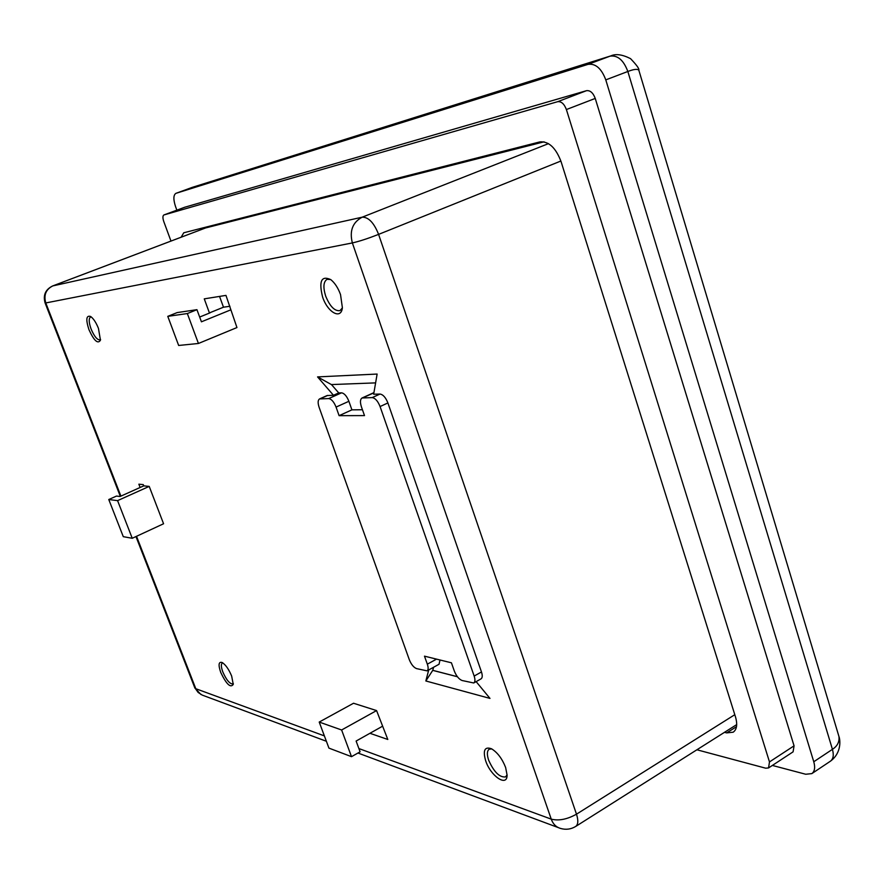 <?xml version="1.0" encoding="UTF-8"?>
<svg xmlns="http://www.w3.org/2000/svg" width="884" height="884" viewBox="0 0 884 884"><rect width="100%" height="100%" fill="white"/><g stroke="black" fill="none" stroke-linecap="round" stroke-linejoin="round"><path stroke-width="1.33" d="M485.681 760.826C482.708 750.328 484.675 746.317 491.581 748.814C497.504 752.494 502.178 758.715 505.626 767.478L507.073 775.003C507.394 787.522 490.631 776.174 485.681 760.826M491.758 748.914L489.206 749.223C486.974 750.87 486.786 754.527 488.653 760.207C493.957 772.041 499.593 777.611 505.571 776.914L507.073 774.804M220.735 672.448C218.149 664.79 218.613 661.475 222.149 662.514C225.641 664.735 228.812 669.254 231.663 676.094L233.254 684.415C230.558 688.216 226.381 684.227 220.735 672.448M222.845 662.923L222.304 663.066C220.901 664.138 221.066 667.1 222.823 671.939C226.403 680.017 229.763 684.017 232.901 683.962L233.332 683.597M88.986 329.754C85.671 319.511 86.212 315.091 90.621 316.483C93.472 318.538 96.091 322.516 98.467 328.428L100.445 340.218C97.881 344.285 94.058 340.793 88.986 329.754M91.251 316.947L90.533 317.036C88.599 318.472 88.798 322.483 91.107 329.069C94.245 336.417 97.207 340.02 99.991 339.887L100.577 339.456M322.616 297.079C318.66 281.101 321.389 275.289 330.826 279.653C334.848 282.935 338.086 287.908 340.528 294.571L342.384 307.731C341.191 320.019 327.666 312.505 322.616 297.079M330.671 279.532L327.08 279.322C323.411 281.687 322.947 287.289 325.677 296.107C329.964 306.505 334.738 311.345 339.975 310.615L342.362 307.93M175.949 193.331L588.004 64.377L610.026 56.167L191.972 187.474L175.872 193.364C173.341 195.077 173.242 199.497 175.562 206.624L176.855 210.16M838.297 734.35L838.938 736.482C839.601 741.798 837.424 746.085 832.43 749.345C834.01 755.046 833.325 759.002 830.385 761.212L811.821 773.622L805.722 774.251L772.362 765.434M811.821 773.622C814.716 771.434 815.368 767.478 813.766 761.754L832.43 749.345L627.839 71.482L605.783 79.88L813.766 761.754M605.783 79.88C601.485 68.455 595.551 63.283 588.004 64.377M696.901 749.776L765.699 768.196L768.572 767.92L793.092 751.842L794.064 745.842L595.241 98.433C593.12 92.809 590.203 90.234 586.49 90.687L184.867 207.199M199.662 317.047L210.083 312.814L209.42 312.914L204.259 298.858L225.961 295.389L236.945 327.555L198.436 343.478L187.342 313.555L196.944 309.676L177.187 312.582L167.783 316.35L178.656 345.467L198.436 343.478M375.612 382.882L331.412 384.573L317.566 376.904L333.478 395.27L327.058 395.568L319.566 398.916C317.831 400.076 317.688 402.872 319.113 407.292L409.259 659.586C411.226 664.414 413.646 667.42 416.53 668.602L427.049 670.857C428.386 669.906 428.486 667.674 427.337 664.171L424.486 656.16L451.415 662.801L454.31 671.022C456.354 676.072 458.94 679.244 462.089 680.514L473.736 682.978C475.172 681.951 475.305 679.652 474.156 676.061L380.076 406.541C377.866 401.06 375.247 398.087 372.186 397.601L362.064 397.988C360.175 399.248 359.954 402.165 361.401 406.773L364.506 415.602L339.102 415.668L351.909 409.844L362.451 409.745M317.566 376.904L377.125 374.054L373.667 394.22L380.009 394.054C383.081 394.529 385.711 397.491 387.899 402.949L481.471 671.962C482.62 675.531 482.465 677.84 481.029 678.868L473.736 682.978M428.718 669.939L425.845 680.978L489.979 698.404L476.133 681.63M376.573 710.581L353.534 703.244L319.212 722.062L328.936 748.118L351.512 756.671L341.622 729.985L376.573 710.581L387.8 739.466L369.943 733.289M140.125 487.482L138.854 484.189L143.263 484.609L143.738 485.857L149.208 486.399L163.573 523.759L132.246 538.279L117.583 500.631L108.776 499.526L116.5 496.068L120.08 496.488L143.738 485.857M229.928 306.273L223.486 307.201L219.541 296.416M117.583 500.631L149.208 486.399M108.776 499.526L123.285 536.676L132.246 538.279M196.944 309.676L201.43 321.809L230.536 309.952M382.319 726.35L356.119 741.046L360.097 751.82L351.512 756.671M205.652 227.939L544.036 141.827M202.48 228.006L202.259 229.21M331.478 384.573L338.738 392.916L341.533 392.839C344.34 393.281 346.793 396.098 348.893 401.292L351.909 409.844M339.102 415.668L336.064 407.082C333.942 401.877 331.489 399.038 328.715 398.573L319.566 398.916M338.738 392.916L333.478 395.27M440.011 659.983L439.039 664.26L427.049 670.857M433.613 667.243L432.74 670.37L457.426 676.757M432.795 670.337L457.382 676.702M425.845 680.978L432.74 670.37M341.622 729.985L319.212 722.062M187.342 313.555L167.783 316.35M209.42 312.914L223.486 307.201M175.872 193.364L191.795 187.541M611.076 55.814L610.026 56.167C617.651 55.04 623.585 60.134 627.839 71.482C633.717 69.228 637.375 68.786 638.812 70.145L838.938 736.482C840.065 739.046 842.187 752.604 830.385 761.212M639.033 70.908L638.812 70.145C639.441 68.897 636.69 65.062 630.535 58.642C622.391 54.51 615.828 53.593 610.822 55.891L192.557 187.275M768.572 767.92L769.478 761.92L566.39 109.55C564.235 103.892 561.329 101.262 557.66 101.693L163.871 214.967C162.645 215.818 162.612 218.017 163.794 221.597L170.977 241.067M724.471 732.339L726.703 732.891L733.201 732.195C736.88 729.499 737.643 724.394 735.477 716.858L561.02 161.463C555.727 147.672 548.688 141.142 539.892 141.893L183.762 232.779L181.132 237.221M358.893 748.56L551.24 819.136L352.362 242.934L45.78 302.947L120.898 496.112M136.523 536.29L195.795 688.713L324.373 735.897M560.876 161.032L378.595 234.382L576.49 814.186L734.803 714.692M206.094 227.763L52.797 285.908L362.186 217.188L548.489 143.639M474.156 676.061L481.471 671.962M380.076 406.541L387.899 402.949M372.186 397.601L380.009 394.054M362.871 397.811L373.899 392.827M336.064 407.082L348.893 401.292M328.715 398.573L341.533 392.839M320.262 398.761L327.754 395.413M427.337 664.171L436.53 659.132M575.672 826.463C570.987 829.291 565.97 829.966 560.622 828.463C556.202 827.225 553.075 824.12 551.24 819.136C558.732 821.026 567.152 819.38 576.49 814.186C578.479 820.462 578.202 824.551 575.672 826.463L736.704 724.604M362.186 217.188C368.495 217.044 373.976 222.768 378.595 234.382C367.987 238.525 359.236 241.376 352.362 242.934C349.346 230.868 352.628 222.293 362.186 217.188M52.388 286.073L52.797 285.908C45.891 289.388 43.559 295.079 45.78 302.947L45.084 302.936C42.929 295.179 45.438 289.521 52.609 285.963L205.862 227.84M326.373 741.267L202.292 695.122L198.127 692.437L194.734 687.675L135.959 536.555M769.478 761.92L794.064 745.842M566.39 109.55L595.241 98.433M557.66 101.693L586.49 90.687M163.938 214.945L184.999 207.143M726.703 732.891L736.494 726.692M362.064 397.988L373.932 392.618M45.117 303.002L120.323 496.377M194.878 688.061L200.988 694.57M357.965 753.024L558.213 827.568M163.871 214.967L184.933 207.165"/></g></svg>
